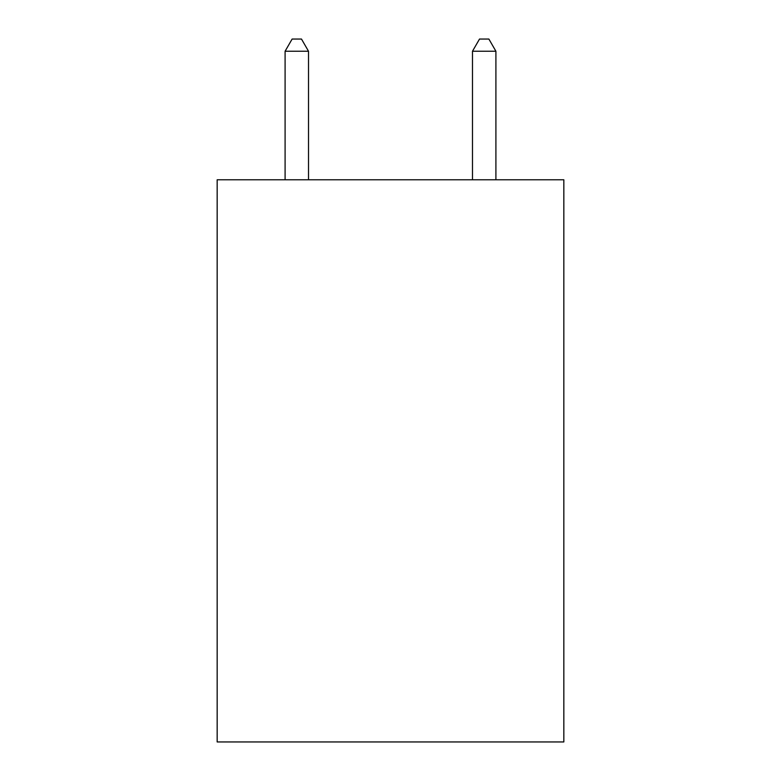 <?xml version="1.0" encoding="UTF-8"?>
<svg xmlns="http://www.w3.org/2000/svg" width="781" height="781" viewBox="0 0 781 781"><rect width="100%" height="100%" fill="white"/><g stroke="black" fill="none" stroke-linecap="round" stroke-linejoin="round"><path stroke-width="1.17" d="M563.833 179.776L563.833 741.95L217.167 741.95L217.167 179.776L563.833 179.776M308.515 179.776L308.515 51.234L285.094 51.234L285.094 179.776M285.094 51.234L292.123 39.05L301.486 39.05L308.515 51.234M495.906 179.776L495.906 51.234L472.485 51.234L472.485 179.776M472.485 51.234L479.514 39.05L488.877 39.05L495.906 51.234"/></g></svg>
